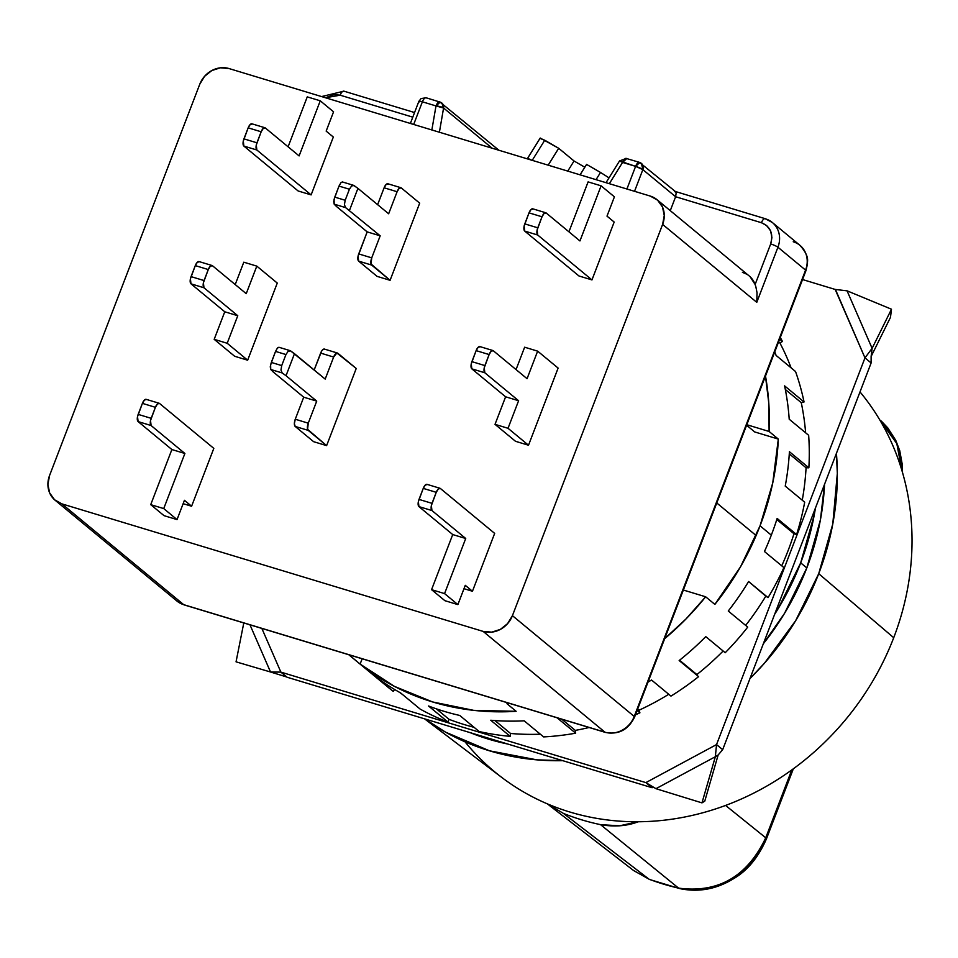 <?xml version="1.0" encoding="UTF-8"?>
<svg xmlns="http://www.w3.org/2000/svg" width="958" height="958" viewBox="0 0 958 958"><rect width="100%" height="100%" fill="white"/><g stroke="black" fill="none" stroke-linecap="round" stroke-linejoin="round"><path stroke-width="1.44" d="M716.776 502.974L756.125 535.534L716.776 502.974M800.684 562.849L806.816 567.926A259.953 232.854 -50.4 0 0 824.539 484.305L820.419 519.847L806.816 567.926L784.518 613.383L763.334 643.764A259.953 232.854 -50.4 0 0 806.816 567.926L800.684 562.849A259.953 232.854 129.6 0 1 774.651 614.294L778.375 608.294L800.684 562.849A259.953 232.854 129.6 0 0 815.45 508.003L814.288 514.769L800.684 562.849M424.538 718.835L501.764 777.429A264.612 237.021 -50.4 0 0 893.718 637.717L818.719 573.686L832.789 523.942L837.328 473.396L836.418 453.362A268.923 240.877 129.6 0 1 818.719 573.686L893.718 637.717A264.612 237.021 -50.4 0 0 860.009 391.93A264.612 237.021 129.6 0 1 893.718 637.717A264.612 237.021 129.6 0 1 695.688 814.599A264.612 237.021 129.6 0 1 465.001 741.803M818.719 573.686A268.923 240.877 129.6 0 1 749.982 678.551L764.472 663.187L795.643 620.7L818.719 573.686M424.717 718.895L445.662 732.211L489.49 750.809L536.983 759.862L562.729 760.676A268.923 240.877 129.6 0 1 424.729 718.895M507.74 744.019L488.568 739.145L470.043 732.619M470.079 732.619A259.953 232.854 -50.4 0 0 507.704 744.019M547.641 804.073L563.436 813.414A262.947 235.524 -50.4 0 0 600.546 824.646L619.551 825.82L638.687 821.605C627.131 826.083 614.413 827.101 600.546 824.646A262.947 235.524 129.6 0 1 563.436 813.414L649.009 879.169A260.097 232.974 -50.4 0 0 678.587 888.126L600.546 824.646L678.587 888.126C697.867 891.527 715.051 888.677 730.14 879.564C745.887 870.654 757.754 856.727 765.741 837.795L791.775 769.945L765.741 837.795L725.565 805.439L765.741 837.795A11.951 1.868 21 0 1 766.436 838.885L793.332 768.819M880.905 420.742L896.664 442.824L901.885 470.39L897.227 444.201L879.54 419.532M766.424 838.909A11.951 1.868 -159 0 0 765.741 837.795C747.288 876.546 718.237 893.323 678.587 888.126A260.097 232.974 129.6 0 1 649.009 879.169L633.597 870.535L649.009 879.169L563.436 813.414L547.413 803.894M678.587 888.126L679.438 888.533L678.587 888.126M649.009 879.169A11.951 5.089 110.9 0 0 649.644 879.516A11.951 5.089 -69.1 0 1 649.009 879.169M766.436 838.885C758.257 857.554 747.276 870.834 733.493 878.737C716.321 889.287 698.298 892.557 679.438 888.533L649.596 879.504L633.394 870.379M342.641 182.128L340.94 182.655L339 186.091L334.079 199.348L334.186 204.162L345.622 207.623L344.425 204.701L345.179 200.27L334.773 197.12L333.719 201.467L334.186 204.162L336.474 206.473L334.186 204.162L345.622 207.623L380.182 235.812L371.728 257.858L358.723 253.918A5.976 2.491 106.8 0 0 358.651 261.127L371.656 265.067A5.976 2.491 -73.2 0 1 371.728 257.858L358.723 253.918L367.177 231.884L380.182 235.812L367.177 231.884L336.474 206.473L367.177 231.884L358.064 256.157L358.651 261.127L371.656 265.067L390.086 280.311L377.081 276.371L358.651 261.127L377.081 276.371L390.086 280.311L371.033 263.989L371.728 257.858L380.182 235.812L345.622 207.623L344.425 204.701L345.179 200.27L334.773 197.12L339 186.091L349.407 189.241L345.179 200.27L349.407 189.241L351.658 185.888L354.089 185.589L357.933 188.367L349.478 210.401L357.933 188.367L353.61 185.349L342.353 181.936L340.94 182.655L339 186.091L349.407 189.241L351.658 185.888L354.089 185.589M288.19 351.203L290.633 350.903L294.477 353.682L286.023 375.716L282.167 372.937L280.969 370.016L281.712 365.585L271.318 362.435L275.545 351.406L285.951 354.556L288.19 351.203L290.154 350.664L278.898 347.251L277.485 347.958L275.545 351.406L285.951 354.556L281.712 365.585L271.318 362.435L270.264 366.782L270.731 369.477L282.167 372.937L280.969 370.016L281.712 365.585L285.951 354.556L288.19 351.203M440.165 102.123L426.154 97.788A5.976 2.491 106.8 0 1 426.538 97.991A5.976 2.491 106.8 0 0 426.154 97.788A5.976 2.491 106.8 0 0 422.382 101.811L435.998 105.931A5.976 2.491 -73.2 0 1 439.782 101.907A5.976 2.491 -73.2 0 1 440.165 102.123L441.854 103.021L443.578 108.026L435.998 105.931L431.854 129.953L435.998 105.931L440.165 102.123A5.976 5.353 129.6 0 1 441.854 103.021A5.976 5.353 129.6 0 1 443.578 108.026A5.976 1.437 -170.2 0 0 435.998 105.931L422.382 101.811A5.976 0.934 -159 0 0 418.85 101.356A5.976 0.934 -159 0 0 419.221 101.931M793.224 241.763A23.902 21.411 129.6 0 1 800.265 245.607A23.902 21.411 129.6 0 1 805.57 270.108L634.232 716.452A5.976 0.934 21 0 1 634.603 717.015A5.976 0.934 -159 0 0 634.232 716.452A23.902 21.411 129.6 0 1 604.965 732.199A5.976 2.491 106.8 0 0 605.384 732.415A5.976 2.491 106.8 0 0 605.839 732.439M605.348 732.403L184.092 604.881L176.931 601.037A23.902 21.411 -50.4 0 0 183.708 604.666L61.899 503.872A23.902 21.411 129.6 0 1 55.121 500.244A23.902 21.411 129.6 0 1 49.553 475.539L199.743 84.292L204.557 76.341L211.814 70.557L220.4 67.814L228.998 68.545L650.266 196.079A23.902 21.411 129.6 0 1 657.044 199.707A23.902 21.411 129.6 0 1 662.613 224.412L756.772 302.345L777.932 247.236A5.976 0.934 -159 0 0 770.687 243.967A5.976 0.934 21 0 1 777.932 247.236A23.902 21.411 -50.4 0 0 772.627 222.735A23.902 21.411 -50.4 0 0 765.586 218.891A23.902 21.411 129.6 0 1 772.364 222.519A23.902 21.411 129.6 0 1 777.932 247.236L805.57 270.108L634.232 716.452L512.422 615.659L662.613 224.412L756.772 302.345L777.932 247.236L805.57 270.108A23.902 21.411 -50.4 0 0 800.002 245.392C810.157 257.055 807.019 260.935 807.51 263.797L805.941 270.671A5.976 0.934 -159 0 0 805.57 270.108A5.976 0.934 21 0 1 805.941 270.683L634.603 717.015C628.304 729.828 618.557 734.954 605.348 732.403A5.976 2.491 -73.2 0 1 604.965 732.199A23.902 21.411 -50.4 0 0 634.232 716.452L512.422 615.659A23.902 21.411 129.6 0 1 483.155 631.406L604.965 732.199L183.708 604.666A5.976 2.491 106.8 0 0 184.092 604.881A5.976 2.491 -73.2 0 1 183.708 604.666A23.902 21.411 129.6 0 1 176.667 600.822M642.854 169.626L635.609 166.357L639.776 162.549L641.465 163.447L642.854 169.626A5.976 0.934 -159 0 0 635.609 166.357A5.976 2.491 -73.2 0 1 639.393 162.333L639.776 162.549A5.976 5.353 129.6 0 1 641.465 163.447A5.976 5.353 129.6 0 1 642.854 169.626L675.618 196.737L676.18 192.869L674.576 191.349L676.18 192.869L675.618 196.737L761.43 222.711C770.495 226.615 773.573 233.692 770.687 243.967L755.12 284.49L755.862 286.789L755.12 284.49L770.687 243.967L771.92 237.548L770.603 230.89L766.723 225.609L761.43 222.711A5.976 2.491 -73.2 0 1 765.202 218.687A5.976 2.491 -73.2 0 1 765.586 218.891A5.976 2.491 106.8 0 0 765.167 218.675A5.976 2.491 106.8 0 0 761.43 222.711L675.618 196.737L670.277 210.652L675.618 196.737L642.854 169.626L634.531 191.313L642.854 169.626M757.024 292.705L756.808 302.177L757.024 292.705L755.862 286.789M388.649 213.778L357.933 188.367L388.649 213.778L397.103 191.732L388.649 213.778M377.632 204.665L384.11 187.792L397.103 191.732A5.976 2.491 -73.2 0 1 400.887 187.708A5.976 2.491 -73.2 0 1 401.27 187.912L419.688 203.156L401.27 187.912L399.199 188.331L397.103 191.732L384.11 187.792L377.632 204.665M388.265 183.984A5.976 2.491 106.8 0 0 387.882 183.768A5.976 2.491 106.8 0 0 384.11 187.792L386.206 184.391L388.265 183.984M591.96 279.916L537.713 235.021L524.709 231.082L578.955 275.976L591.96 279.916L537.713 235.021A5.976 2.491 -73.2 0 1 537.773 227.812L524.78 223.885A5.976 2.491 106.8 0 0 524.709 231.082L537.713 235.021L537.127 230.052L542.012 216.795L529.008 212.856L524.78 223.885L537.773 227.812L542.012 216.795A5.976 2.491 -73.2 0 1 545.785 212.772A5.976 2.491 -73.2 0 1 546.168 212.975L579.949 240.937L601.097 185.828L588.104 181.888L568.932 231.812L588.104 181.888L601.097 185.828L614.413 196.833L601.097 185.828L579.949 240.937L546.168 212.975L544.108 213.394L542.012 216.795L529.008 212.856L531.103 209.467L533.163 209.048A5.976 2.491 106.8 0 0 532.78 208.832A5.976 2.491 106.8 0 0 529.008 212.856L524.122 226.124L524.709 231.082L578.955 275.976L591.96 279.916L614.174 222.052L591.96 279.916M607.001 216.125L614.413 196.833L607.001 216.125L614.174 222.052L607.001 216.125M558.119 368.076L537.642 351.143L524.637 347.203L516.051 369.584L524.637 347.203L537.642 351.143L558.119 368.076L528.505 445.231L508.027 428.286L495.023 424.346L515.5 441.291L528.505 445.231L508.027 428.286L518.601 400.731L505.608 396.804L495.023 424.346L508.027 428.286L518.601 400.731L484.832 372.782L471.827 368.842L505.608 396.804L518.601 400.731L484.832 372.782A5.976 2.491 -73.2 0 1 484.892 365.585L471.899 361.645A5.976 2.491 106.8 0 0 471.827 368.842L484.832 372.782L484.245 367.812L489.131 354.556L476.126 350.628L471.899 361.645L484.892 365.585L489.131 354.556A5.976 2.491 -73.2 0 1 492.903 350.532A5.976 2.491 -73.2 0 1 493.286 350.736L527.068 378.697L493.286 350.736L491.226 351.155L489.131 354.556L476.126 350.628L478.222 347.227L480.281 346.808A5.976 2.491 106.8 0 0 479.898 346.592A5.976 2.491 106.8 0 0 476.126 350.628L471.24 363.884L471.827 368.842L505.608 396.804L495.023 424.346L515.5 441.291L528.505 445.231L558.119 368.076M527.068 378.697L537.642 351.143L527.068 378.697M444.871 600.678L457.876 604.606L465.277 585.326L472.45 591.254L463.983 588.691L472.45 591.254L465.277 585.326L457.876 604.606L444.572 593.601L431.567 589.661L444.871 600.678L457.876 604.606L444.572 593.601L465.72 538.492L452.727 534.564L431.567 589.661L444.572 593.601L465.72 538.492L431.95 510.542L418.945 506.614L452.727 534.564L465.72 538.492L431.95 510.542A5.976 2.491 -73.2 0 1 432.01 503.345L419.017 499.405A5.976 2.491 106.8 0 0 418.945 506.614L431.95 510.542L431.363 505.573L436.249 492.316L423.244 488.388L419.017 499.405L432.01 503.345L436.249 492.316A5.976 2.491 -73.2 0 1 440.021 488.293A5.976 2.491 -73.2 0 1 440.405 488.508L494.663 533.39L440.405 488.508L438.345 488.915L436.249 492.316L423.244 488.388L425.34 484.988L427.4 484.568A5.976 2.491 106.8 0 0 427.017 484.353A5.976 2.491 106.8 0 0 423.244 488.388L418.359 501.645L418.945 506.614L452.727 534.564L431.567 589.661L444.871 600.678M164.034 515.655L177.038 519.595L184.439 500.304L191.6 506.231L183.146 503.68L191.6 506.231L184.439 500.304L177.038 519.595L163.734 508.578L150.729 504.65L164.034 515.655L177.038 519.595L163.734 508.578L184.882 453.481L171.877 449.541L150.729 504.65L163.734 508.578L184.882 453.481L151.101 425.532L138.108 421.592L171.877 449.541L184.882 453.481L151.101 425.532A5.976 2.491 -73.2 0 1 151.172 418.323L138.168 414.383A5.976 2.491 106.8 0 0 138.108 421.592L151.101 425.532L150.514 420.562L155.4 407.306L142.407 403.366L138.168 414.383L151.172 418.323L155.4 407.306A5.976 2.491 -73.2 0 1 159.184 403.27A5.976 2.491 -73.2 0 1 159.567 403.486L213.814 448.38L159.567 403.486L157.495 403.905L155.4 407.306L142.407 403.366L144.502 399.965L146.562 399.546A5.976 2.491 106.8 0 0 146.179 399.342A5.976 2.491 106.8 0 0 142.407 403.366L137.521 416.622L138.108 421.592L171.877 449.541L150.729 504.65L164.034 515.655M277.269 283.065L256.804 266.12L243.799 262.193L235.213 284.562L243.799 262.193L256.804 266.12L277.269 283.065L247.655 360.208L227.19 343.263L214.185 339.336L234.662 356.268L247.655 360.208L227.19 343.263L237.764 315.721L224.759 311.781L214.185 339.336L227.19 343.263L237.764 315.721L203.982 287.771L190.989 283.831L224.759 311.781L237.764 315.721L203.982 287.771A5.976 2.491 -73.2 0 1 204.054 280.562L191.049 276.623A5.976 2.491 106.8 0 0 190.989 283.831L203.982 287.771L203.395 282.802L208.281 269.545L195.288 265.606L191.049 276.623L204.054 280.562L208.281 269.545A5.976 2.491 -73.2 0 1 212.065 265.51A5.976 2.491 -73.2 0 1 212.448 265.725L246.23 293.675L212.448 265.725L210.377 266.144L208.281 269.545L195.288 265.606L197.384 262.205L199.444 261.785A5.976 2.491 106.8 0 0 199.06 261.582A5.976 2.491 106.8 0 0 195.288 265.606L190.403 278.862L190.989 283.831L224.759 311.781L214.185 339.336L234.662 356.268L247.655 360.208L277.269 283.065M246.23 293.675L256.804 266.12L246.23 293.675M311.122 194.893L256.864 150.011L243.871 146.071L298.118 190.965L311.122 194.893L256.864 150.011A5.976 2.491 -73.2 0 1 256.936 142.802L243.931 138.862A5.976 2.491 106.8 0 0 243.871 146.071L256.864 150.011L256.277 145.041L261.163 131.785L248.17 127.845L243.931 138.862L256.936 142.802L261.163 131.785A5.976 2.491 -73.2 0 1 264.947 127.749A5.976 2.491 -73.2 0 1 265.33 127.965L299.112 155.914L320.259 100.806L307.255 96.878L288.095 146.802L307.255 96.878L320.259 100.806L333.564 111.823L320.259 100.806L299.112 155.914L265.33 127.965L263.258 128.384L261.163 131.785L248.17 127.845L250.254 124.444L252.325 124.025A5.976 2.491 106.8 0 0 251.942 123.822A5.976 2.491 106.8 0 0 248.17 127.845L243.284 141.101L243.871 146.071L298.118 190.965L311.122 194.893L333.324 137.042L311.122 194.893M326.163 131.102L333.564 111.823L326.163 131.102L333.324 137.042L326.163 131.102M279.185 347.431L277.485 347.958L275.545 351.406L270.623 364.651L270.731 369.477L282.167 372.937L286.023 375.716L294.477 353.682L325.193 379.093L333.647 357.047L320.643 353.107L314.176 369.968L321.613 351.131L322.738 349.706L324.81 349.287A5.976 2.491 106.8 0 0 324.427 349.083A5.976 2.491 106.8 0 0 320.643 353.107L333.647 357.047A5.976 2.491 -73.2 0 1 337.432 353.023A5.976 2.491 -73.2 0 1 337.815 353.227L356.232 368.471L336.869 352.999L333.647 357.047L325.193 379.093L290.633 350.903M270.731 369.477L273.018 371.788L270.731 369.477M286.023 375.716L316.727 401.127L303.722 397.187L273.018 371.788L303.722 397.187L316.727 401.127L308.26 423.173L295.268 419.233L303.722 397.187L295.268 419.233A5.976 2.491 106.8 0 0 295.196 426.442L308.201 430.37A5.976 2.491 -73.2 0 1 308.26 423.173L295.268 419.233L294.369 423.628L295.196 426.442L308.201 430.37L326.618 445.626L313.625 441.686L295.196 426.442L313.625 441.686L326.618 445.626L307.578 429.304L308.26 423.173L316.727 401.127L286.023 375.716M426.13 97.776A5.976 2.491 106.8 0 0 422.382 101.811A5.976 0.934 -159 0 0 418.85 101.368L421.077 98.554L426.154 97.788M413.688 124.456L422.382 101.811L413.688 124.456M639.776 162.549A5.976 2.491 -73.2 0 0 639.393 162.333L626.724 158.597A5.976 2.491 106.8 0 0 626.34 158.393A5.976 2.491 106.8 0 0 622.568 162.417L635.609 166.357L626.915 189.013L635.609 166.357L620.161 161.124M674.576 191.349L675.618 191.72M183.708 604.666L61.899 503.872L483.155 631.406L604.965 732.199L183.708 604.666M419.688 203.156L390.086 280.311L419.688 203.156M494.663 533.39L472.45 591.254L494.663 533.39M213.814 448.38L191.6 506.231L213.814 448.38M356.232 368.471L326.618 445.626L356.232 368.471M199.743 84.292L49.553 475.539L47.9 484.449L49.66 492.963L54.582 499.789L61.899 503.872L483.155 631.406L491.765 632.136L500.351 629.394L507.596 623.61L512.422 615.659L662.613 224.412L664.265 215.502L662.493 206.988L657.583 200.162L650.266 196.079L228.998 68.545A23.902 21.411 129.6 0 0 199.743 84.292M325.492 97.764L340.162 95.189A5.976 2.491 -73.2 0 1 343.91 91.154A5.976 2.491 -73.2 0 1 344.329 91.369A5.976 2.491 106.8 0 0 343.946 91.166A5.976 2.491 106.8 0 0 340.162 95.189L412.778 117.163L340.162 95.189L333.971 94.603L325.504 97.764M439.399 132.24L443.578 108.026L492.137 148.203L443.578 108.026L439.399 132.24M626.724 158.597L622.568 162.417L609.324 183.685L622.568 162.417L619.539 160.944L626.34 158.393M742.39 272.312L746.581 274.12M750.198 276.85L755.12 284.49A23.902 21.411 -50.4 0 0 749.168 275.928L657.044 199.707M574.046 160.992L567.759 171.099L574.046 160.992L558.694 148.286L574.046 160.992L584.823 167.219L574.046 160.992M540.851 138.742L544.755 140.227L532.229 160.345L544.755 140.227L558.694 148.286L548.18 165.171L558.694 148.286L540.216 138.036L527.607 158.286L531.558 160.142M586.583 164.405L580.081 174.835L586.583 164.405L600.522 172.452L596.032 179.661L600.522 172.452L586.583 164.405M609.013 177.865L600.522 172.452L609.013 177.865M527.607 158.321L532.145 160.477M765.502 376.039A267.426 239.536 129.6 0 1 769.106 431.471L778.315 439.087A267.426 239.536 129.6 0 1 760.053 525.822L771.31 535.139A267.426 239.536 -50.4 0 0 777.142 518.446L796.589 534.54A267.426 239.536 -50.4 0 0 804.684 502.196L785.225 486.101A267.426 239.536 -50.4 0 0 789.416 451.721L808.863 467.803A267.426 239.536 -50.4 0 0 808.66 435.315L789.212 419.221A267.426 239.536 -50.4 0 0 784.602 385.87L804.049 401.965A267.426 239.536 -50.4 0 0 795.547 371.536L776.1 355.442A267.426 239.536 -50.4 0 0 774.794 351.826A267.426 239.536 129.6 0 1 776.1 355.442L795.547 371.536A267.426 239.536 -50.4 0 1 804.049 401.965L784.602 385.87A267.426 239.536 129.6 0 1 789.212 419.221L808.66 435.315A267.426 239.536 -50.4 0 1 808.863 467.803L789.416 451.721A267.426 239.536 129.6 0 1 785.225 486.101L804.684 502.196A267.426 239.536 -50.4 0 1 796.589 534.54L777.142 518.446A267.426 239.536 129.6 0 1 771.31 535.139A267.426 239.536 129.6 0 1 764.448 551.509L783.895 567.603L764.448 551.509A267.426 239.536 -50.4 0 0 771.31 535.139L760.053 525.822A267.426 239.536 129.6 0 1 714.86 604.402L705.651 596.786L685.988 618.964L664.277 639.046M782.458 341.479A267.426 239.536 -50.4 0 0 780.303 337.467A267.426 239.536 -50.4 0 1 782.458 341.479L779.656 339.156L782.458 341.479L779.872 342.88L778.626 341.85L779.872 342.88L782.458 341.479M835.436 289.448L864.978 357.873L871.121 362.962L871.121 356.472L871.121 362.962L864.978 357.873L872.115 348.341L871.121 356.472L872.115 348.341L847.064 290.825L891.479 309.218L872.115 348.341L891.479 309.218L890.485 317.349L871.145 356.424L890.485 317.349L891.479 309.218L847.064 290.825L835.172 289.436L864.978 357.873L872.115 348.341L847.064 290.825M655.955 788.685L715.351 756.724L701.975 802.876L655.955 788.685L701.975 802.876L704.777 801.128L701.975 802.876L715.351 756.724L718.153 754.976L704.777 801.128L718.153 754.976L715.351 756.724L716.536 744.582L645.86 782.614L655.955 788.685L715.351 756.724L716.536 744.582L722.679 749.671L718.153 754.976L722.679 749.671L716.536 744.582L645.86 782.614L655.955 788.685M249.978 624.82L270.527 672.001L236.051 661.834L243.787 622.951L236.051 661.834L270.527 672.001L280.886 672.121L261.845 628.412L280.886 672.121L287.017 677.21L280.886 672.121L645.86 782.614L280.886 672.121L270.527 672.001L249.978 624.82M791.104 367.86A264.444 236.866 -50.4 0 0 779.872 342.88A264.444 236.866 -50.4 0 1 791.104 367.86M805.63 432.812A264.444 236.866 -50.4 0 0 801.259 402.659L785.32 389.475L801.259 402.659L804.049 401.965L801.259 402.659A264.444 236.866 -50.4 0 1 805.63 432.812M802.253 500.184A264.444 236.866 -50.4 0 0 806.073 467.767L789.284 453.876L806.073 467.767L808.863 467.803L806.073 467.767A264.444 236.866 -50.4 0 1 802.253 500.184M781.74 565.819A264.444 236.866 -50.4 0 0 793.978 533.75L776.794 519.535L793.978 533.75L796.589 534.54L793.978 533.75A264.444 236.866 -50.4 0 1 781.74 565.819M745.647 625.394A264.444 236.866 -50.4 0 0 765.801 596.139L748.605 581.518A267.426 239.536 129.6 0 1 728.26 611.012L747.719 627.107L728.26 611.012A267.426 239.536 -50.4 0 0 748.605 581.518L768.053 597.612A267.426 239.536 -50.4 0 0 783.895 567.603A267.426 239.536 -50.4 0 1 768.053 597.612L765.801 596.139A264.444 236.866 -50.4 0 1 745.647 625.394M696.885 674.564A264.444 236.866 -50.4 0 0 723.134 651.009A264.444 236.866 -50.4 0 1 696.885 674.564L679.545 660.23L696.885 674.564M638.83 710.297A264.444 236.866 -50.4 0 0 668.756 694.287A264.444 236.866 -50.4 0 1 638.83 710.297L637.585 709.267L639.92 712.812L638.83 710.297M575.267 730.391A264.444 236.866 -50.4 0 0 589.122 727.493A264.444 236.866 -50.4 0 1 575.267 730.391L561.759 719.207L575.267 730.391L575.65 733.181L575.267 730.391M510.542 733.469A264.444 236.866 -50.4 0 0 540.336 734.199A264.444 236.866 -50.4 0 1 510.542 733.469L494.951 720.572L510.542 733.469L510.183 736.343L510.542 733.469M449.039 719.326A264.444 236.866 -50.4 0 0 474.054 727.302A264.444 236.866 -50.4 0 1 449.039 719.326L436.369 708.848L449.039 719.326L447.985 722.092L449.039 719.326M399.414 692.275A264.444 236.866 -50.4 0 0 402.504 694.49A264.444 236.866 -50.4 0 1 399.414 692.275M871.121 356.472L871.229 355.634M652.003 787.692L645.86 782.614L652.003 787.692L653.883 787.464L652.003 787.692L287.017 677.21L652.003 787.692M286.741 676.983L270.527 672.001M725.206 652.721L705.759 636.627A267.426 239.536 129.6 0 1 679.162 660.541L698.61 676.635L679.162 660.541A267.426 239.536 -50.4 0 0 705.759 636.627L725.206 652.721A267.426 239.536 -50.4 0 0 747.719 627.107A267.426 239.536 -50.4 0 1 725.206 652.721M670.959 696.107L651.512 680.012A267.426 239.536 129.6 0 1 647.979 682.168A267.426 239.536 -50.4 0 0 651.512 680.012L670.959 696.107A267.426 239.536 -50.4 0 0 698.61 676.635A267.426 239.536 -50.4 0 1 670.959 696.107M637.118 710.489L639.92 712.812L637.118 710.489M557.053 717.781L575.65 733.181L557.053 717.781M543.617 736.906L524.17 720.811A267.426 239.536 129.6 0 1 490.736 720.248L510.183 736.343L490.736 720.248A267.426 239.536 -50.4 0 0 524.17 720.811L543.617 736.906A267.426 239.536 -50.4 0 0 575.65 733.181A267.426 239.536 -50.4 0 1 543.617 736.906M479.18 731.541L459.732 715.446A267.426 239.536 129.6 0 1 428.537 705.998L447.985 722.092L428.537 705.998A267.426 239.536 -50.4 0 0 459.732 715.446L479.18 731.541A267.426 239.536 -50.4 0 0 510.183 736.343A267.426 239.536 -50.4 0 1 479.18 731.541M683.353 590.032L705.651 596.786L683.353 590.032M509.824 703.483L506.938 703.687L507.309 702.717L506.938 703.687L516.146 711.315A267.426 239.536 129.6 0 1 360.124 664.074L362.16 658.781L360.124 664.074L348.772 654.733A267.426 239.536 129.6 0 0 350.915 656.458L360.124 664.074L394.456 686.383L432.657 701.963L473.623 710.345L516.146 711.315L506.938 703.687A267.426 239.536 129.6 0 0 509.824 703.483M765.418 375.56L768.795 403.246L769.106 431.471L746.809 424.717L769.106 431.471L778.315 439.087L754.7 431.938L778.315 439.087L772.759 482.856L760.053 525.822L740.57 566.741L714.86 604.402L705.651 596.786A267.426 239.536 129.6 0 1 664.66 638.711M351.287 655.488L350.915 656.458L351.287 655.488M420.131 709.076L400.684 692.981A267.426 239.536 129.6 0 1 373.824 675.306L393.271 691.401L394.6 689.473L393.271 691.401L373.824 675.306A267.426 239.536 -50.4 0 0 400.684 692.981L420.131 709.076A267.426 239.536 -50.4 0 0 447.985 722.092A267.426 239.536 -50.4 0 1 420.131 709.076M802.541 279.544L835.172 289.436L802.541 279.544M864.978 357.873L716.536 744.582L864.978 357.873M635.453 714.812A267.426 239.536 -50.4 0 0 639.92 712.812A267.426 239.536 -50.4 0 1 635.453 714.812M381.955 682.036A267.426 239.536 -50.4 0 0 393.271 691.401A267.426 239.536 -50.4 0 1 387.535 686.814L348.76 654.721M871.121 362.962L722.679 749.671L871.121 362.962M746.605 425.244L754.7 431.938L746.605 425.244M633.609 870.535L548.994 805.151M881.408 421.185L887.803 427.927L895.73 440.297L899.742 450.667L902.34 464.881L902.52 472.545M639.393 162.333L675.546 191.648M387.882 183.768L400.887 187.708M545.785 212.772L532.78 208.832M492.903 350.532L479.898 346.592M440.021 488.293L427.017 484.353M159.184 403.27L146.179 399.342M212.065 265.51L199.06 261.582M264.947 127.749L251.942 123.822M337.432 353.023L324.427 349.083M176.931 601.037L55.121 500.244M439.782 101.907L498.95 150.274M675.079 191.408L765.202 218.687L772.364 222.519L800.002 245.392M321.577 96.578L343.946 91.166L414.563 112.541M410.371 123.45L418.85 101.368M606.019 182.679L619.539 160.944"/></g></svg>
